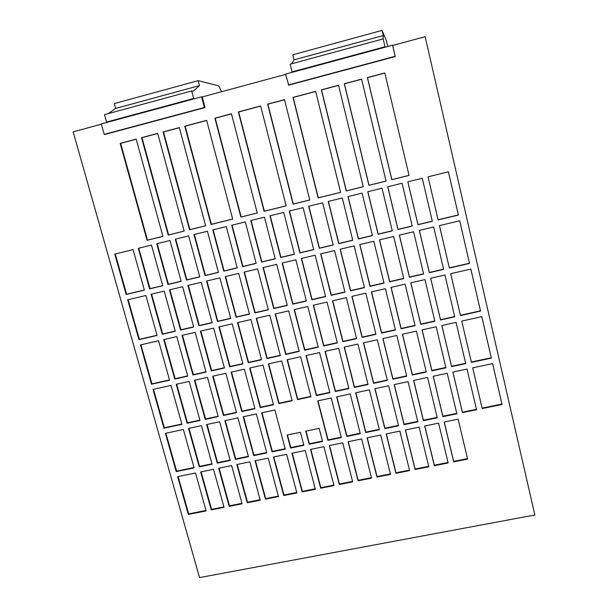 <?xml version="1.0" encoding="UTF-8"?>
<svg xmlns="http://www.w3.org/2000/svg" width="608" height="608" viewBox="0 0 608 608"><rect width="100%" height="100%" fill="white"/><g stroke="black" fill="none" stroke-linecap="round" stroke-linejoin="round"><path stroke-width="0.91" d="M193.982 234.566L205.071 275.614L218.432 272.422L207.404 231.26L193.982 234.566M206.538 281.048L217.474 321.541L230.774 318.47L219.891 277.871L206.538 281.048M218.918 326.899L229.71 366.844L242.942 363.903L232.21 323.851L218.918 326.899M231.139 372.134L241.779 411.54L254.957 408.72L244.363 369.208L231.139 372.134M243.185 416.761L253.688 455.643L266.806 452.937L256.356 413.957L243.185 416.761M255.079 460.788L265.438 499.16L278.494 496.576L268.189 458.105L255.079 460.788M175.302 239.172L186.466 280.06L199.743 276.891L188.632 235.889L175.302 239.172M187.94 285.479L198.953 325.812L212.169 322.764L201.21 282.317L187.94 285.479M268.333 363.903L278.821 403.613L292.167 400.756L281.74 360.939L268.333 363.903M291.931 453.234L302.146 491.887L315.362 489.265L305.208 450.513L291.931 453.234M212.785 229.93L223.797 271.138L237.242 267.923L226.29 226.594L212.785 229.93M225.249 276.594L236.109 317.239L249.493 314.154L238.693 273.395L225.249 276.594M237.546 322.628L248.254 362.718L261.584 359.761L250.929 319.55L237.546 322.628M249.675 368.03L260.239 407.588L273.501 404.746L262.99 365.081L249.675 368.03M261.645 412.824L272.065 451.858L285.266 449.137L274.892 410.005L261.645 412.824M273.448 457.026L283.731 495.535L296.871 492.936L286.642 454.32L273.448 457.026M250.762 220.56L261.615 262.094L275.242 258.841L264.45 217.185L250.762 220.56M263.051 267.596L273.744 308.56L287.31 305.436L276.67 264.351L263.051 267.596M275.166 313.986L285.714 354.396L299.212 351.394L288.716 310.878L275.166 313.986M287.113 359.746L297.525 399.608L310.962 396.735L300.603 356.759L287.113 359.746M256.295 318.318L266.927 358.568L280.334 355.589L269.762 315.225L256.295 318.318M244.089 272.11L254.866 312.915L268.341 309.806L257.617 268.888L244.089 272.11M231.709 225.264L242.638 266.631L256.181 263.393L245.305 221.905L231.709 225.264M310.536 449.418L320.667 488.216L333.974 485.579L323.897 446.675L310.536 449.418M336.65 396.842L346.758 436.468L360.301 433.679L350.246 393.946L336.65 396.842M348.103 441.712L358.074 480.806L371.549 478.139L361.631 438.938L348.103 441.712M269.944 215.832L280.706 257.534L294.424 254.25L283.716 212.435L269.944 215.832M282.135 263.051L292.752 304.182L306.402 301.036L295.845 259.791L282.135 263.051M294.158 309.624L304.631 350.193L318.212 347.176L307.8 306.493L294.158 309.624M306.014 355.566L316.35 395.58L329.87 392.684L319.595 352.556L306.014 355.566M317.718 400.877L327.91 440.352L341.362 437.578L331.231 397.997L317.718 400.877M329.255 445.58L339.31 484.523L352.701 481.87L342.707 442.822L329.255 445.58M409.047 175.416L384.834 72.96L367.392 77.596L391.788 179.687L409.047 175.416M386.057 181.108L361.593 79.139L344.288 83.744L368.934 185.349L386.057 181.108M363.25 186.762L338.542 85.272L321.366 89.84L346.256 190.973L363.25 186.762M340.609 192.371L315.666 91.36L292.965 97.394L318.144 197.934L340.609 192.371M309.768 200.009L284.498 99.644L267.642 104.135L293.079 204.144L309.768 200.009M286.148 205.861L260.642 105.99L238.366 111.918L264.1 211.318L286.148 205.861M257.245 213.02L231.443 113.757L214.882 118.165L240.852 217.079L257.245 213.02M232.689 219.1L206.644 120.354L184.779 126.175L211.037 224.466L232.689 219.1M492.632 363.599L472.682 367.848L482.197 408.561L502.048 404.472L492.632 363.599M176.221 471.603L194.112 467.917L183.373 429.506L165.406 433.337L176.221 471.603L176.594 471.116L194.005 467.522M305.763 431.156L309.176 444.212L322.544 441.454L319.154 428.366L305.763 431.156M303.848 445.307L300.428 432.265L287.128 435.039L290.563 448.043L303.848 445.307M188.32 514.436L206.135 510.91L195.533 473.001L177.65 476.672L188.32 514.436L188.67 513.889L206.006 510.454M162.914 236.383L136.184 139.095L120.171 143.359L147.052 240.312L162.914 236.383M184.201 231.108L157.685 133.38L141.542 137.674L168.218 235.068L184.201 231.108M205.648 225.796L179.337 127.619L163.081 131.944L189.552 229.786L205.648 225.796M200.412 331.147L211.272 370.941L224.428 368.015L213.621 328.115L200.412 331.147M212.716 376.208L223.432 415.469L236.527 412.665L225.857 373.304L212.716 376.208M224.854 420.668L235.425 459.405L248.459 456.722L237.933 417.878L224.854 420.668M236.824 464.535L247.258 502.763L260.239 500.194L249.85 461.867L236.824 464.535M156.742 243.755L167.983 284.483L181.169 281.329L169.989 240.487L156.742 243.755M169.472 289.872L180.553 330.053L193.686 327.028L182.651 286.733L169.472 289.872M182.02 335.373L192.956 375.014L206.028 372.104L195.145 332.363L182.02 335.373M194.408 380.258L205.2 419.368L218.211 416.586L207.472 377.37L194.408 380.258M199.242 466.86L212.116 464.208L201.446 425.653L188.526 428.412L199.242 466.86L199.584 466.374L212.002 463.813M211.242 509.899L224.056 507.361L213.53 469.315L200.663 471.952L211.242 509.899L211.561 509.352L223.926 506.905M176.221 384.286L187.082 423.252L200.009 420.485L189.202 381.414L176.221 384.286M163.75 339.568L174.762 379.058L187.75 376.17L176.791 336.574L163.75 339.568M151.111 294.242L162.275 334.271L175.317 331.261L164.213 291.126L151.111 294.242M138.305 248.3L149.614 288.868L162.724 285.737L151.46 245.054L138.305 248.3M218.69 468.259L229.193 506.342L242.09 503.789L231.633 465.599L218.69 468.259M206.629 424.551L217.276 463.144L230.227 460.476L219.632 421.777L206.629 424.551M430.662 278.289L440.534 319.99L454.754 316.829L444.95 275.006L430.662 278.289M419.322 230.394L429.332 272.688L443.627 269.39L433.686 226.974L419.322 230.394M407.816 181.815L417.977 224.717L432.349 221.282L422.256 178.258L407.816 181.815M491.363 358.112L481.81 316.662L461.761 321.1L471.405 362.383L491.363 358.112L481.794 316.669M441.841 325.508L451.577 366.632L465.728 363.599L456.053 322.362L441.841 325.508M452.869 372.073L462.468 412.627L476.543 409.731L467.005 369.064L452.869 372.073M387.722 186.778L397.974 229.497L412.247 226.085L402.063 183.236L387.722 186.778M399.327 235.152L409.435 277.278L423.632 274.003L413.592 231.754L399.327 235.152M127.688 299.82L138.936 339.652L157.069 335.464L145.89 295.488L127.688 299.82M140.433 344.926L151.529 384.218L169.586 380.205L158.551 340.761L140.433 344.926M480.525 311.098L470.843 269.063L450.68 273.691L460.461 315.56L480.525 311.098L470.82 269.063M469.536 263.416L459.709 220.78L439.447 225.606L449.365 268.067L469.536 263.416L459.694 220.78M458.394 215.05L448.423 171.806L428.055 176.829L438.117 219.898L458.394 215.05L448.4 171.806M153.003 389.424L163.955 428.199L181.929 424.354L171.046 385.434L153.003 389.424M413.622 380.441L423.396 420.675L437.289 417.818L427.576 377.462L413.622 380.441M424.688 426.003L434.332 465.698L448.157 462.962L438.581 423.16L424.688 426.003M347.936 196.589L358.363 238.967L372.446 235.6L362.087 193.101L347.936 196.589M359.746 244.576L370.021 286.36L384.036 283.13L373.821 241.224L359.746 244.576M371.382 291.893L381.52 333.1L395.466 330L385.388 288.678L371.382 291.893M382.865 338.557L392.867 379.194L406.737 376.23L396.804 335.472L382.865 338.557M394.189 384.583L404.054 424.665L417.856 421.823L408.052 381.626L394.189 384.583M405.354 429.97L415.089 469.513L428.822 466.792L419.155 427.143L405.354 429.97M402.397 334.24L412.308 375.037L426.269 372.043L416.419 331.132L402.397 334.24M391.012 287.386L401.06 328.761L415.097 325.637L405.11 284.149L391.012 287.386M379.468 239.879L389.66 281.831L403.773 278.578L393.642 236.504L379.468 239.879M367.764 191.702L378.1 234.247L392.282 230.858L382.006 188.184L367.764 191.702M444.152 422.013L453.705 461.86L467.62 459.101L458.128 419.148L444.152 422.013M433.177 376.268L442.867 416.662L456.851 413.782L447.23 373.274L433.177 376.268M422.051 329.886L431.878 370.85L445.938 367.84L436.172 326.762L422.051 329.886M410.772 282.849L420.736 324.391L434.864 321.244L424.962 279.596L410.772 282.849M325.044 351.356L335.289 391.522L348.901 388.611L338.709 348.331L325.044 351.356M313.272 305.239L323.669 345.96L337.341 342.92L327.005 302.085L313.272 305.239M301.34 258.484L311.881 299.767L325.622 296.605L315.142 255.193L301.34 258.484M289.248 211.067L299.926 252.936L313.736 249.637L303.111 207.647L289.248 211.067M367.065 437.828L376.96 477.067L390.518 474.377L380.684 435.032L367.065 437.828M355.703 392.783L365.735 432.554L379.362 429.75L369.39 389.865L355.703 392.783M344.189 347.115L354.358 387.44L368.053 384.507L357.945 344.075L344.189 347.115M332.515 300.816L342.828 341.704L356.592 338.641L346.34 297.646L332.515 300.816M328.244 201.446L338.755 243.656L352.746 240.312L342.296 197.98L328.244 201.446M340.146 249.242L350.512 290.86L364.435 287.652L354.13 245.913L340.146 249.242M351.888 296.37L362.11 337.417L375.964 334.339L365.803 293.178L351.888 296.37M363.462 342.851L373.548 383.336L387.334 380.38L377.31 339.788L363.462 342.851M374.885 388.694L384.834 428.625L398.544 425.798L388.664 385.761L374.885 388.694M386.148 433.914L395.96 473.298L409.61 470.6L399.859 431.102L386.148 433.914M308.682 206.272L319.276 248.307L333.176 244.986L322.635 202.829L308.682 206.272M320.682 253.878L331.132 295.328L344.964 292.144L334.575 250.572L320.682 253.878M114.768 254.106L126.175 294.477L144.392 290.122L133.061 249.599L114.768 254.106M292.668 72.192L292.06 71.896L385.024 46.755L385.214 47.181L285.562 74.115L288.686 85.143L395.268 56.552L392.677 45.463L425.152 36.685L534.858 514.984L199.546 577.6L73.142 131.83L101.369 124.199M107.958 122.124L106.56 122.056L193.663 98.496L194.704 98.678L101.293 123.926L104.211 134.383L105.116 134.391L205.04 107.586L202.236 96.938L285.631 74.396M193.663 98.496L191.664 90.957L104.5 114.646L106.56 122.056M191.664 90.957L193.162 91.261L199.47 85.606L198.162 80.659L218.819 85.903L221.51 91.724M198.162 80.659L114.304 103.58L115.642 108.437L108.163 113.65M199.47 85.606L115.642 108.437M385.024 46.755L383.169 38.897L290.138 64.19L292.06 71.896M104.211 134.383L204.402 107.494L201.59 96.816L194.704 98.678M201.59 96.816L202.236 96.938M288.291 84.983L395.177 56.308L392.57 45.19L385.214 47.181M383.169 38.897L383.276 35.545L382.06 30.4L386.285 40.455L387.805 46.474M382.06 30.4L292.782 54.796L294.044 59.85L291.566 63.802M383.276 35.545L294.044 59.85M204.402 107.494L205.04 107.586M115.262 253.984L126.631 294.242L144.354 290.001M126.631 294.242L126.175 294.477M320.88 253.832L331.284 295.085L344.918 291.946M308.879 206.226L319.443 248.14L333.146 244.864M386.316 433.876L396.006 472.796L409.488 470.121M396.006 472.796L395.96 473.298M375.052 388.656L384.894 428.184L398.445 425.387M384.894 428.184L384.834 428.625M363.63 342.813L373.631 382.956L387.25 380.046M373.631 382.956L373.548 383.336M352.055 296.332L362.216 337.113L375.896 334.066M340.32 249.204L350.634 290.624L364.39 287.455M328.411 201.408L338.892 243.489L352.716 240.183M332.713 300.77L342.958 341.392L356.524 338.375M344.386 347.069L354.472 387.06L367.969 384.172M354.472 387.06L354.358 387.44M355.9 392.738L365.826 432.113L379.263 429.347M365.826 432.113L365.735 432.554M367.255 437.783L377.036 476.558L390.397 473.906M377.036 476.558L376.96 477.067M289.476 211.014L300.124 252.761L313.705 249.516M301.576 258.423L312.056 299.524L325.569 296.408M313.5 305.186L323.828 345.64L337.273 342.654M325.272 351.302L335.434 391.134L348.81 388.269M335.434 391.134L335.289 391.522M410.848 282.834L420.744 324.102L434.796 320.971M422.127 329.87L431.87 370.485L445.854 367.49M433.253 376.253L442.844 416.237L456.752 413.372M442.844 416.237L442.867 416.662M444.228 421.998L453.667 461.366L467.506 458.622M453.667 461.366L453.705 461.86M367.87 191.672L378.176 234.095L392.251 230.736M379.574 239.856L389.72 281.61L403.72 278.38M391.119 287.364L401.105 328.464L415.036 325.371M402.504 334.21L412.33 374.672L426.193 371.701M405.49 429.947L415.104 469.011L428.708 466.313M415.104 469.011L415.089 469.513M394.326 384.552L404.084 424.224L417.757 421.412M404.084 424.224L404.054 424.665M383.002 338.527L392.92 378.83L406.653 375.888M371.526 291.863L381.596 332.804L395.398 329.734M359.883 244.545L370.112 286.132L383.99 282.933M348.072 196.559L358.469 238.807L372.415 235.478M424.794 425.988L434.325 465.204L448.043 462.483M434.325 465.204L434.332 465.698M413.729 380.418L423.404 420.242L437.19 417.407M423.404 420.242L423.396 420.675M153.49 389.318L164.35 427.774L181.838 424.027M164.35 427.774L163.955 428.199M428.062 176.822L438.094 219.769L458.341 214.928M439.462 225.598L449.335 267.862L469.475 263.218M450.695 273.684L460.416 315.278L480.449 310.825M140.919 344.812L151.947 383.853L169.51 379.947M151.947 383.853L151.529 384.218M128.174 299.706L139.369 339.348L157.016 335.274M139.369 339.348L138.936 339.652M399.403 235.136L409.458 277.058L423.586 273.798M387.798 186.755L398.02 229.353L412.216 225.963M452.907 372.066L462.414 412.209L476.444 409.313M462.414 412.209L462.468 412.627M441.887 325.5L451.539 366.274L465.644 363.257M461.768 321.1L471.337 362.034L491.264 357.77M407.862 181.807L417.992 224.58L432.318 221.152M419.368 230.386L429.332 272.475L443.582 269.192M430.707 278.274L440.511 319.702L454.693 316.555M207.054 424.46L217.588 462.665L230.12 460.081M217.588 462.665L217.276 463.144M219.108 468.168L229.49 505.803L241.961 503.325M229.49 505.803L229.193 506.342M138.761 248.193L150.039 288.648L162.686 285.623M150.039 288.648L149.614 288.868M151.567 294.135L162.67 333.974L175.264 331.071M162.67 333.974L162.275 334.271M164.206 339.462L175.142 378.7L187.674 375.911M175.142 378.7L174.762 379.058M176.67 384.188L187.439 422.826L199.918 420.151M187.439 422.826L187.082 423.252M201.111 471.861L211.561 509.352M188.974 428.313L199.584 466.374M194.834 380.167L205.534 418.95L218.12 416.26M205.534 418.95L205.2 419.368M182.446 335.274L193.314 374.657L205.96 371.845M169.898 289.773L180.926 329.764L193.633 326.83M157.176 243.648L168.378 284.263L181.138 281.208M168.378 284.263L167.983 284.483M237.219 464.451L247.524 502.223L260.11 499.73M247.524 502.223L247.258 502.763M225.249 420.584L235.714 458.926L248.353 456.327M235.714 458.926L235.425 459.405M213.112 376.124L223.736 415.051L236.436 412.338M223.736 415.051L223.432 415.469M200.807 331.056L211.599 370.591L224.36 367.756M179.368 127.733L163.491 131.951L189.916 229.649L205.641 225.75M163.491 131.951L163.081 131.944M157.715 133.494L141.991 137.674L168.621 234.924L184.194 231.063M168.621 234.924L168.218 235.068M141.991 137.674L141.542 137.674M136.215 139.209L120.65 143.351L147.478 240.16L162.898 236.337M147.478 240.16L147.052 240.312M120.65 143.351L120.171 143.359M178.136 476.573L188.67 513.889M287.44 434.971L290.768 447.579L303.742 444.912M290.768 447.579L290.563 448.043M306.052 431.095L309.35 443.749L322.438 441.051M309.35 443.749L309.176 444.212M165.893 433.23L176.594 471.116M472.697 367.848L482.114 408.143L501.934 404.062L492.609 363.607M501.934 404.062L502.048 404.472M482.114 408.143L482.197 408.561M206.674 120.468L185.159 126.19L211.371 224.329L232.674 219.055M185.159 126.19L184.779 126.175M231.473 113.878L215.217 118.195L241.14 216.957L257.23 212.975M260.672 106.111L238.663 111.963L264.351 211.204L286.14 205.808M284.529 99.765L267.892 104.188L293.284 204.037L309.753 199.964M315.696 91.474L293.178 97.462L318.318 197.843L340.602 192.318M338.572 85.386L321.541 89.916L346.385 190.889L363.234 186.709M361.623 79.26L344.424 83.836L369.026 185.28L386.05 181.062M384.864 73.074L367.483 77.695L391.848 179.626L409.04 175.37M329.513 445.527L339.446 484.006L352.579 481.399M339.446 484.006L339.31 484.523M317.969 400.824L328.062 439.896L341.255 437.175M328.062 439.896L327.91 440.352M306.272 355.505L316.517 395.185L329.779 392.35M316.517 395.185L316.35 395.58M294.416 309.571L304.821 349.866L318.144 346.91M282.393 262.99L292.957 303.924L306.348 300.838M270.203 215.764L280.934 257.351L294.394 254.129M348.323 441.666L358.18 480.29L371.427 477.668M358.18 480.29L358.074 480.806M336.878 396.796L346.879 436.02L360.194 433.268M346.879 436.02L346.758 436.468M310.817 449.358L320.826 487.692L333.853 485.116M320.826 487.692L320.667 488.216M232.028 225.18L242.926 266.433L256.15 263.272M244.408 272.034L255.132 312.649L268.288 309.616M256.606 318.25L267.17 358.241L280.265 355.323M287.402 359.685L297.722 399.213L310.87 396.393M297.722 399.213L297.525 399.608M275.454 313.918L285.935 354.069L299.144 351.128M263.34 267.528L273.98 308.302L287.257 305.239M251.051 220.491L261.866 261.904L275.204 258.719M273.782 456.958L283.951 495.003L296.75 492.465M283.951 495.003L283.731 495.535M261.98 412.756L272.3 451.387L285.16 448.734M272.3 451.387L272.065 451.858M250.017 367.954L260.498 407.185L273.418 404.419M260.498 407.185L260.239 407.588M237.888 322.544L248.528 362.383L261.508 359.495M225.598 276.511L236.398 316.973L249.447 313.964M213.134 229.847L224.109 270.932L237.211 267.801M292.243 453.173L302.328 491.363L315.24 488.802M302.328 491.363L302.146 491.887M268.652 363.835L279.049 403.21L292.083 400.421M279.049 403.21L278.821 403.613M188.343 285.38L199.302 325.523L212.116 322.567M175.704 239.073L186.831 279.847L199.705 276.769M255.444 460.72L265.681 498.628L278.373 496.113M265.681 498.628L265.438 499.16M243.557 416.685L253.946 455.172L266.699 452.542M253.946 455.172L253.688 455.643M231.504 372.05L242.06 411.13L254.866 408.386M242.06 411.13L241.779 411.54M219.29 326.815L230.006 366.502L242.873 363.637M206.91 280.964L217.793 321.26L230.721 318.28M194.355 234.475L205.413 275.409L218.401 272.3"/></g></svg>
